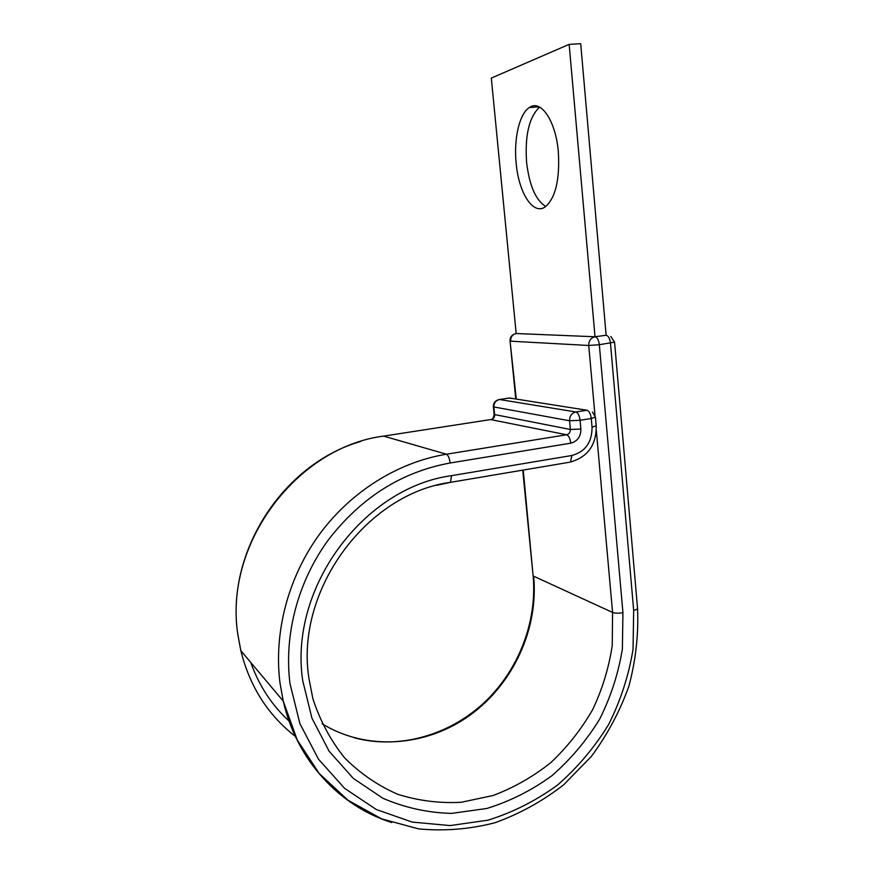 <?xml version="1.0" encoding="UTF-8"?>
<svg xmlns="http://www.w3.org/2000/svg" width="874" height="874" viewBox="0 0 874 874"><rect width="100%" height="100%" fill="white"/><g stroke="black" fill="none" stroke-linecap="round" stroke-linejoin="round"><path stroke-width="1.31" d="M516.141 163.088C518.653 192.848 533.151 215.67 545.278 206.854C555.525 198.005 559.884 179.716 558.355 152C555.886 121.038 540.82 98.959 529.349 107.546C519.342 113.762 513.672 138.966 516.141 163.088M545.769 206.504C535.675 200.179 529.283 185.397 526.585 162.171C524.793 135.383 529.131 117.04 539.597 107.109M610.839 336.523L614.564 342.149L599.324 344.706C598.69 339.964 597.248 337.32 595.019 336.763L516.173 333.529L491.308 78.092L569.149 44.355L595.019 336.763L606.13 335.245L580.707 43.7L569.149 44.355M308.73 677.121C295.652 589.917 366.665 493.613 450.514 482.328L451.487 475.674C363.508 487.605 288.66 588.147 302.754 680.813L311.931 718.144L329.127 751.225L353.238 778.341L382.79 798.213C404.629 807.663 427.506 812.722 451.399 813.41L486.894 808.461C510.121 801.24 531.785 790.336 551.876 775.751C570.646 759.364 586.585 740.486 599.673 719.116C610.86 696.72 618.431 673.351 622.375 648.989L622.933 612.663C618.617 613.428 615.165 613.351 612.576 612.445L533.653 576.206C538.679 628.526 513.453 683.85 469.797 715.347C426.162 746.735 366.676 751.258 322.069 723.727M523.231 470.015L533.074 575.431M436.803 485.278L450.514 482.328L569.149 462.302M596.352 430.696L612.576 612.445L612.248 645.504C608.905 667.681 602.383 689.062 592.67 709.633C581.276 729.364 567.335 747.03 550.828 762.609C533.118 776.691 513.879 787.649 493.122 795.515L461.111 802.299C439.338 803.424 418.176 800.737 397.594 794.237C377.797 785.551 360.121 773.414 344.564 757.813C330.634 740.442 320.07 720.722 312.859 698.654L308.817 677.831M614.586 342.291L637.517 607.998C637.845 608.916 636.556 609.702 633.672 610.369L633.049 649.251C628.81 675.307 620.715 700.314 608.763 724.262C594.779 747.139 577.747 767.361 557.678 784.95C536.199 800.606 513.016 812.339 488.14 820.151L450.088 825.58L412.2 822.084L376.366 809.543L344.531 788.293L318.518 759.222L299.924 723.683L289.971 683.534C283.832 634.655 297.99 581.461 328.263 540.012C361.038 497.524 401.658 471.862 450.132 463.002L570.766 443.173C577.506 441.315 580.882 436.596 580.871 429.025L580.074 420.285L569.575 420.776L493.373 406.858M391.738 822.554C339.243 806.079 296.548 760.019 283.242 701.09L279.997 683.009C273.562 632.241 288.256 576.971 319.742 533.948C351.457 491.079 398.457 462.084 446.428 454.218L566.592 434.76C569.116 434.072 570.383 432.313 570.372 429.484L569.575 420.776C569.564 416.046 571.672 413.107 575.868 411.982L587.022 410.245L509.444 397.998L499.458 399.494L575.868 411.982C578.031 412.79 579.429 415.565 580.074 420.285L591.272 418.504L595.434 417.073L592.397 411.96M295.565 736.553C268.012 715.172 249.756 686.527 240.82 650.638L237.914 634.797C223.482 544.109 297.007 446.767 384.21 436.028L491.297 419.465C493.548 418.864 494.662 417.324 494.64 414.844L493.876 407.197C493.843 403.045 495.711 400.478 499.458 399.494L498.715 399.658M289.207 721.225C271.825 705.242 259.01 685.642 250.74 662.437M494.138 414.484L570.372 429.484L580.871 429.025M451.487 475.674L571.902 455.485C585.351 451.727 592.059 442.31 592.048 427.222L591.272 418.504C590.627 413.795 589.207 411.042 587.022 410.245M592.048 427.222L596.21 425.736L595.456 417.324M490.598 419.575L566.592 434.76C568.734 435.645 570.121 438.453 570.766 443.173M571.902 455.485L570.46 462.007C587.743 457.036 596.341 445.03 596.232 425.999M570.394 462.062L571.498 461.8M383.642 436.115L446.428 454.218C448.209 455.201 449.444 458.129 450.132 463.002M516.283 399.079L510.055 340.991M633.672 610.369L610.478 343.165C609.834 338.435 608.391 335.791 606.13 335.245M622.933 612.663L599.324 344.706L588.737 345.481L510.602 341.177C510.569 336.993 512.437 334.436 516.173 333.529L515.715 333.606M594.976 415.303L588.737 345.481C588.748 340.718 590.835 337.812 595.019 336.763M508.81 398.096L512.863 398.544M354.669 737.907C398.948 749.553 448.668 735.438 483.672 703.1C518.588 670.566 537.379 621.764 533.107 575.78L522.728 470.092M360.853 441.446C283.285 463.428 225.066 552.499 237.859 634.71L240.82 650.638L283.242 701.09L297.204 739.928L319.207 773.501L347.907 800.191L381.643 818.862L418.613 828.891C444.254 831.294 469.731 829.251 495.012 822.729C519.68 813.825 542.546 801.196 563.61 784.863L591.447 756.316C607.375 734.728 619.852 711.36 628.876 686.232C635.737 660.515 638.632 634.611 637.561 608.501M539.029 106.836L529.349 107.546M491.417 419.444C492.565 419.476 493.482 417.881 494.16 414.669L493.384 407.033C493.187 403.373 494.848 400.958 498.355 399.779M515.758 399.003L510.066 341.089C509.87 337.692 511.366 335.321 514.546 333.988"/></g></svg>
